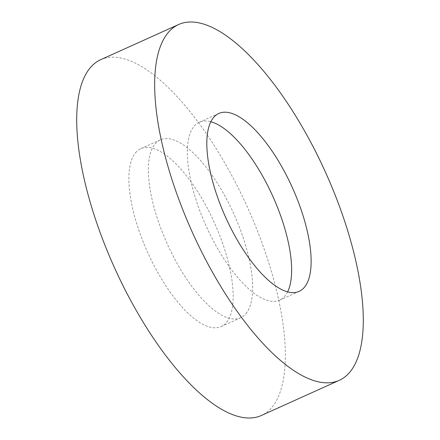 <?xml version="1.0" encoding="UTF-8"?>
<svg xmlns="http://www.w3.org/2000/svg" width="440" height="440" viewBox="0 0 440 440"><rect width="100%" height="100%" fill="white"/><g stroke="black" fill="none" stroke-linecap="round" stroke-linejoin="round"><path stroke-width="0.33" stroke-dasharray="2.2 1.65" d="M100.738 59.664A195.201 73.035 -114.3 0 1 240.07 191.609A195.201 73.035 -114.3 0 1 271.975 407.209A195.201 73.035 -114.3 0 1 261.311 415.509M135.548 152.779A97.597 36.515 -114.3 0 1 140.882 148.627A97.597 36.515 -114.3 0 1 210.546 214.599A97.597 36.515 -114.3 0 1 226.501 322.399A97.597 36.515 -114.3 0 1 221.166 326.552A97.597 36.515 -114.3 0 1 151.498 260.579A97.597 36.515 -114.3 0 1 135.548 152.779M245.988 313.605A97.597 36.515 65.7 0 0 230.038 205.805A97.597 36.515 65.7 0 0 160.369 139.832A97.597 36.515 65.7 0 0 155.04 143.985A97.597 36.515 65.7 0 0 170.989 251.785A97.597 36.515 65.7 0 0 240.658 317.757A97.597 36.515 65.7 0 0 245.988 313.605M287.617 291.874A97.597 36.515 -114.3 0 1 284.961 296.016A97.597 36.515 -114.3 0 1 279.631 300.168A97.597 36.515 -114.3 0 1 209.963 234.196A97.597 36.515 -114.3 0 1 194.013 126.396A97.597 36.515 -114.3 0 1 199.342 122.243A97.597 36.515 -114.3 0 1 210.848 121.748M160.369 139.832L140.882 148.627M218.834 113.449L199.342 122.243M299.118 291.374L279.631 300.168M240.658 317.757L221.166 326.552"/><path stroke-width="0.66" d="M349.927 372.031A195.201 73.035 -114.3 0 1 339.262 380.336A195.201 73.035 -114.3 0 1 199.931 248.391A195.201 73.035 -114.3 0 1 168.025 32.791A195.201 73.035 -114.3 0 1 178.69 24.492A195.201 73.035 -114.3 0 1 318.027 156.431A195.201 73.035 -114.3 0 1 349.927 372.031M339.262 380.336L261.311 415.509A195.201 73.035 -114.3 0 1 121.974 283.569A195.201 73.035 -114.3 0 1 90.074 67.969A195.201 73.035 -114.3 0 1 100.738 59.664L178.69 24.492M210.848 121.748A97.597 36.515 -114.3 0 1 272.773 196.185A97.597 36.515 -114.3 0 1 287.617 291.874M213.499 117.601A97.597 36.515 -114.3 0 1 218.834 113.449A97.597 36.515 -114.3 0 1 288.502 179.421A97.597 36.515 -114.3 0 1 304.452 287.221A97.597 36.515 -114.3 0 1 299.118 291.374A97.597 36.515 -114.3 0 1 229.455 225.401A97.597 36.515 -114.3 0 1 213.499 117.601"/></g></svg>
